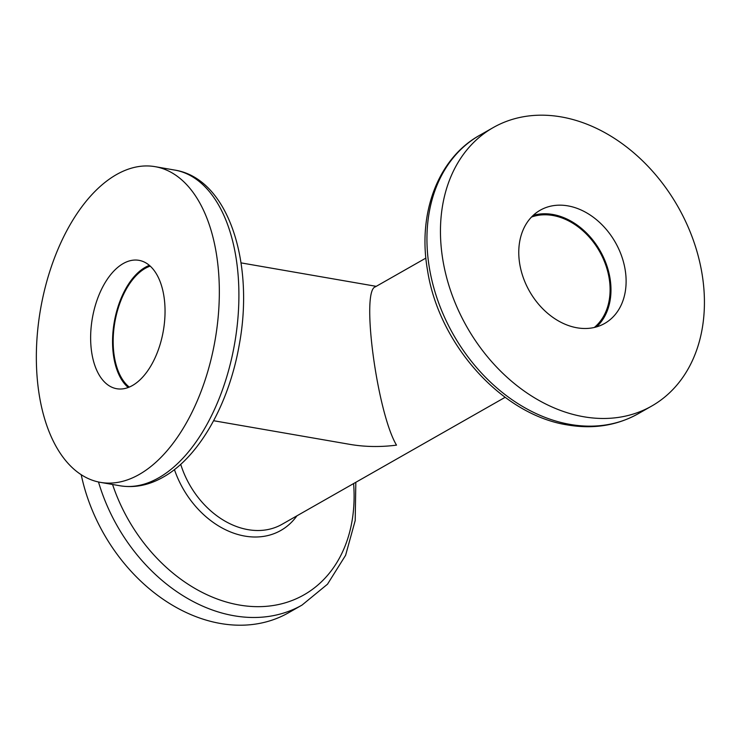 <?xml version="1.0" encoding="UTF-8"?>
<svg xmlns="http://www.w3.org/2000/svg" width="741" height="741" viewBox="0 0 741 741"><rect width="100%" height="100%" fill="white"/><g stroke="black" fill="none" stroke-linecap="round" stroke-linejoin="round"><path stroke-width="1.11" d="M425.89 258.081L375.289 286.878C360.774 290.815 377.095 412.681 396.5 445.137C380.411 447.194 364.878 446.934 349.891 444.368L213.621 420.721M531.473 217.057A64.078 48.582 -119.6 0 1 552.795 215.474A64.078 48.582 -119.6 0 1 609.908 284.572A64.078 48.582 -119.6 0 1 594.319 327.466M129.24 387.071A64.078 35.438 99.8 0 1 114.179 326.586A64.078 35.438 99.8 0 1 145.245 268.372A64.078 35.438 99.8 0 1 150.228 266.112M81.214 474.722A160.204 121.459 60.4 0 0 288.527 612.77L302.041 605.073A160.204 121.459 60.4 0 1 234.063 615.762A160.204 121.459 60.4 0 1 98.507 481.993M128.202 387.487A65.152 36.031 99.8 0 1 112.836 349.344A65.152 36.031 99.8 0 1 149.395 265.38M90.921 345.547A65.152 36.031 99.8 0 1 138.984 260.341A65.152 36.031 99.8 0 1 164.761 303.514A65.152 36.031 99.8 0 1 116.698 388.719A65.152 36.031 99.8 0 1 90.921 345.547M218.632 272.855A160.204 88.596 99.8 0 1 100.443 482.372A160.204 88.596 99.8 0 1 37.05 376.206A160.204 88.596 99.8 0 1 155.239 166.688A160.204 88.596 99.8 0 1 218.632 272.855M533.149 215.399A65.152 49.388 -119.6 0 1 610.788 284.729A65.152 49.388 -119.6 0 1 596.598 326.864M518.959 257.544A65.152 49.388 -119.6 0 1 540.217 210.212A65.152 49.388 -119.6 0 1 594.356 218.011A65.152 49.388 -119.6 0 1 625.923 276.115A65.152 49.388 -119.6 0 1 604.665 323.447A65.152 49.388 -119.6 0 1 550.526 315.647A65.152 49.388 -119.6 0 1 518.959 257.544M703.95 289.657A160.204 121.459 -119.6 0 1 651.691 406.059A160.204 121.459 -119.6 0 1 518.543 386.876A160.204 121.459 -119.6 0 1 440.932 244.002A160.204 121.459 -119.6 0 1 493.191 127.6A160.204 121.459 -119.6 0 1 626.34 146.783A160.204 121.459 -119.6 0 1 703.95 289.657M505.14 397.306L282.015 524.313A80.102 60.725 -119.6 0 1 248.022 529.648A80.102 60.725 -119.6 0 1 180.711 464.32M353.596 483.558A152.285 115.457 -119.6 0 1 353.652 484.216A152.285 115.457 -119.6 0 1 239.352 605.027A152.285 115.457 -119.6 0 1 112.567 484.475M174.431 469.59A84.854 64.328 60.4 0 0 244.854 536.095A84.854 64.328 60.4 0 0 296.946 515.81M155.239 166.688L174.811 170.087A160.204 88.596 99.8 0 1 238.204 276.245A160.204 88.596 99.8 0 1 158.685 477.834A160.204 88.596 99.8 0 1 120.014 485.772L100.443 482.372M570.2 424.426A160.204 121.459 -119.6 0 1 427.418 251.69A160.204 121.459 -119.6 0 1 479.677 135.288C437.977 158.352 417.442 213.334 427.474 270.02C438.616 344.259 501.898 414.932 567.625 424.964C593.411 429.308 616.929 425.575 638.177 413.747A160.204 121.459 -119.6 0 1 570.2 424.426M174.811 170.087C228.08 178.507 254.663 262.036 239.287 344.602C229.117 403.521 199.394 456.947 163.215 477.121C149.006 485.235 134.612 488.115 120.014 485.772M651.691 406.059L638.177 413.747M493.191 127.6L479.677 135.288M355.828 482.289L355.198 520.553L345.602 555.305L327.503 584.195L302.041 605.073M241.02 262.879L376.224 286.341"/></g></svg>
